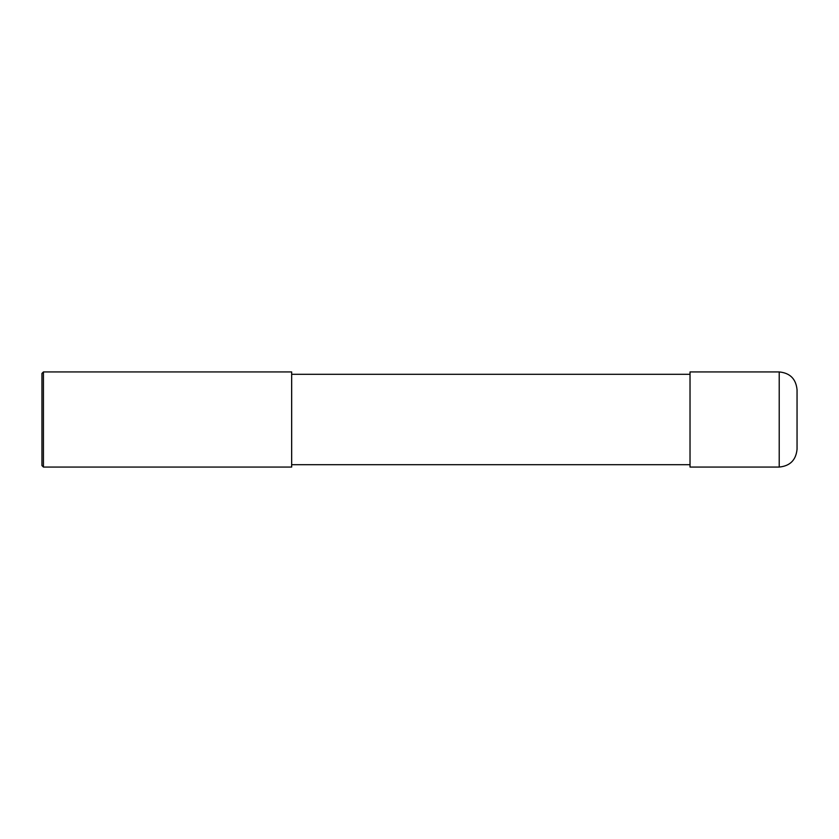 <?xml version="1.0" encoding="UTF-8"?>
<svg xmlns="http://www.w3.org/2000/svg" width="839" height="839" viewBox="0 0 839 839"><rect width="100%" height="100%" fill="white"/><g stroke="black" fill="none" stroke-linecap="round" stroke-linejoin="round"><path stroke-width="1.26" d="M779.211 371.939C790.044 372.988 795.991 378.934 797.05 389.768L797.05 449.232C795.991 460.066 790.044 466.012 779.211 467.061L690.025 467.061L690.025 371.939L779.211 371.939L779.211 467.061M291.668 419.5L291.668 467.061L43.439 467.061L43.439 371.939L291.668 371.939L291.668 419.5M43.439 371.939L41.95 373.418L41.95 465.582L43.439 467.061M291.668 464.691L690.025 464.691M291.668 374.309L690.025 374.309"/></g></svg>
